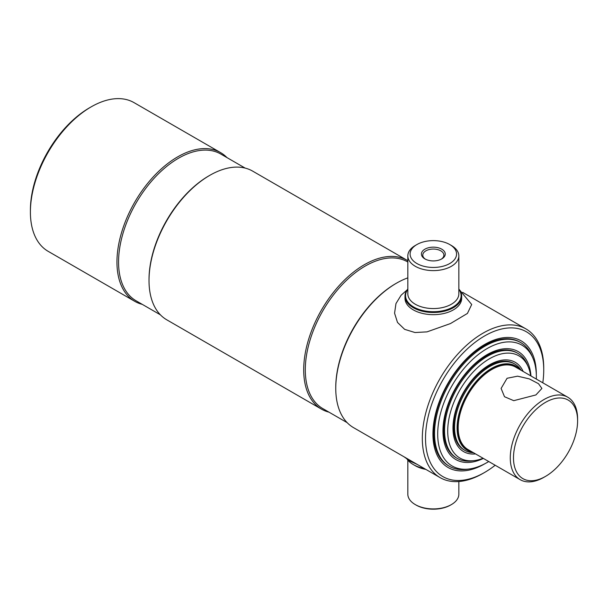 <?xml version="1.0" encoding="UTF-8"?>
<svg xmlns="http://www.w3.org/2000/svg" width="608" height="608" viewBox="0 0 608 608"><rect width="100%" height="100%" fill="white"/><g stroke="black" fill="none" stroke-linecap="round" stroke-linejoin="round"><path stroke-width="0.91" d="M245.138 168.089L220.833 154.06A84.725 48.914 120 0 0 178.471 158.255A84.725 48.914 120 0 0 123.12 232.917A84.725 48.914 120 0 0 136.108 300.808L160.413 314.838M407.831 260.718A85.857 49.567 120 0 0 407.337 260.429L252.654 171.122A85.857 49.567 120 0 0 209.73 175.37A85.857 49.567 120 0 0 209.73 175.378L208.924 175.834A84.725 48.914 120 0 0 149.013 279.604L149.013 280.531A85.857 49.567 120 0 0 166.797 319.831L321.48 409.138A85.857 49.567 120 0 0 329.004 412.171M226.982 157.609A85.857 49.567 120 0 0 220.598 152.616A85.857 49.567 120 0 0 177.673 156.864A85.857 49.567 120 0 0 121.577 232.522A85.857 49.567 120 0 0 134.74 301.325A85.857 49.567 120 0 0 142.257 304.357M30.4 212.048L30.4 210.193A83.592 48.26 120 0 1 89.505 107.814L91.109 106.894A85.857 49.567 120 0 0 30.4 212.048A85.857 49.567 120 0 0 48.184 251.347L134.74 301.325M208.924 175.834L209.73 175.378A85.857 49.567 120 0 0 149.013 280.531M407.337 260.429A85.857 49.567 120 0 0 364.412 264.678A85.857 49.567 120 0 0 308.324 340.336A85.857 49.567 120 0 0 321.48 409.138M407.831 262.018L407.573 261.873A84.725 48.914 120 0 0 365.21 266.068A84.725 48.914 120 0 0 309.86 340.731A84.725 48.914 120 0 0 322.848 408.622L347.153 422.651M407.831 277.864A85.857 49.567 120 0 0 396.469 283.191L395.671 283.647A84.725 48.914 120 0 0 395.664 283.655A84.725 48.914 120 0 0 335.76 387.418L335.76 388.345A85.857 49.567 120 0 0 353.537 427.644L440.101 477.622A85.857 49.567 120 0 0 483.026 473.366L484.629 472.446A83.592 48.26 120 0 0 484.629 472.439A83.592 48.26 120 0 0 495.186 465.249M395.664 283.655L396.469 283.191A85.857 49.567 120 0 0 335.76 388.345M542.792 382.797A83.592 48.26 120 0 0 543.734 370.067L543.734 368.212A85.857 49.567 120 0 0 525.958 328.913A85.857 49.567 120 0 0 483.026 333.161A85.857 49.567 120 0 0 426.938 408.819A85.857 49.567 120 0 0 440.101 477.622M543.734 370.067A83.592 48.26 120 0 0 484.629 335.935A83.592 48.26 120 0 0 425.524 438.315A83.592 48.26 120 0 0 484.629 472.446L483.026 473.366M536.324 374.657A73.104 42.21 120 0 0 521.185 340.875A73.104 42.21 120 0 0 484.629 344.5A73.104 42.21 120 0 0 436.871 408.918A73.104 42.21 120 0 0 448.073 467.506A73.104 42.21 120 0 0 484.629 463.881A73.104 42.21 120 0 0 484.903 463.722M220.598 152.616L134.041 102.638A85.857 49.567 120 0 0 91.109 106.894L89.505 107.814M407.831 289.34A27.77 16.036 0 0 0 413.698 307.017A27.77 16.036 0 0 0 448.924 308.948A27.77 16.036 0 0 0 458.842 289.34M407.831 289.013A28.333 16.363 0 0 0 405.004 296.142A28.333 16.363 0 0 0 413.303 307.709A28.333 16.363 0 0 0 444.182 311.258A28.333 16.363 0 0 0 461.67 296.142A28.333 16.363 0 0 0 458.842 289.013M416.906 244.553L415.302 245.472A25.506 14.721 0 0 0 407.831 255.884A25.506 14.721 0 0 0 415.302 266.296A25.506 14.721 0 0 0 443.095 269.488A25.506 14.721 0 0 0 458.842 255.884A25.506 14.721 0 0 0 451.372 245.472L449.768 244.553A23.233 13.414 0 0 0 416.906 244.553A23.233 13.414 0 0 0 416.906 263.522A23.233 13.414 0 0 0 449.768 263.522A23.233 13.414 0 0 0 449.768 244.553L451.372 245.472M441.765 249.174A11.917 6.878 180 0 1 441.765 258.902A11.917 6.878 180 0 1 424.908 258.902L424.908 258.902A11.917 6.878 180 0 1 424.908 249.174A11.917 6.878 180 0 1 441.765 249.174M441.256 259.175A10.556 6.095 0 0 0 443.893 255.147A10.556 6.095 0 0 0 440.8 250.838A10.556 6.095 0 0 0 429.294 249.516A10.556 6.095 0 0 0 422.78 255.147A10.556 6.095 0 0 0 425.418 259.175M458.842 481.528L458.842 494.19A25.506 14.721 180 0 1 451.372 504.602L450.566 505.066A24.366 14.068 180 0 1 416.108 505.066L415.302 504.602A25.506 14.721 180 0 1 407.831 494.19L407.831 460.142M451.372 504.602A25.506 14.721 180 0 1 415.302 504.602L416.108 505.066M424.642 468.7A27.77 16.036 180 0 1 413.698 464.808L413.303 464.58A28.333 16.363 180 0 1 413.303 464.573A28.333 16.363 180 0 1 407.147 459.26M424.338 468.525A28.333 16.363 180 0 1 413.303 464.58L413.698 464.808M407.147 289.894L401.128 295.192L395.968 303.582L394.569 313.196L397.495 322.43L404.654 329.354L415.006 332.53L426.983 331.877L450.46 323.57L467.43 313.424L471.702 304.494L459.526 289.894M405.065 297.228A28.333 16.363 0 0 0 413.303 309.882A28.333 16.363 0 0 0 445.041 313.211A28.333 16.363 0 0 0 461.609 297.228M483.36 458.424A62.343 35.994 -60 0 1 455.863 459.564A62.343 35.994 -60 0 1 446.31 409.61A62.343 35.994 -60 0 1 487.031 354.677A62.343 35.994 -60 0 1 518.206 351.591A62.343 35.994 -60 0 1 530.959 375.972M488.733 461.533A69.768 40.28 -60 0 1 487.031 462.544A69.768 40.28 -60 0 1 469.429 468.958A69.768 40.28 -60 0 1 438.52 423.252A69.768 40.28 -60 0 1 487.031 348.612A69.768 40.28 -60 0 1 533.125 358.644A69.768 40.28 -60 0 1 536.34 379.073M469.429 468.958L467.012 469.292A71.41 41.23 -60 0 1 449.327 466.26A71.41 41.23 -60 0 1 438.383 409.04A71.41 41.23 -60 0 1 485.032 346.119A71.41 41.23 -60 0 1 520.737 342.585A71.41 41.23 -60 0 1 532.198 356.387L533.125 358.644M483.064 458.257A59.006 34.063 -60 0 1 474.552 460.568L472.135 460.894A60.64 35.013 -60 0 1 457.117 458.326A60.64 35.013 -60 0 1 447.822 409.731A60.64 35.013 -60 0 1 487.434 356.296A60.64 35.013 -60 0 1 517.758 353.294A60.64 35.013 -60 0 1 527.493 365.02L528.413 367.278A59.006 34.063 -60 0 1 530.67 375.805M474.552 460.568A59.006 34.063 -60 0 1 448.408 421.914A59.006 34.063 -60 0 1 489.44 358.788A59.006 34.063 -60 0 1 528.413 367.278M475.555 453.918A51.574 29.777 -60 0 1 463.653 451.63A51.574 29.777 -60 0 1 455.749 410.301A51.574 29.777 -60 0 1 489.44 364.861A51.574 29.777 -60 0 1 515.227 362.307A51.574 29.777 -60 0 1 523.161 371.465M518.708 368.896A47.994 27.71 120 0 0 491.842 369.17A47.994 27.71 120 0 0 459.724 414.246A47.994 27.71 120 0 0 471.101 451.349M520.045 369.664A48.564 28.036 120 0 0 491.439 368.471A48.564 28.036 120 0 0 458.569 415.644A48.564 28.036 120 0 0 472.439 452.124M521.071 370.264A49.871 28.796 120 0 0 514.778 364.01A49.871 28.796 120 0 0 489.843 366.48A49.871 28.796 120 0 0 457.262 410.423A49.871 28.796 120 0 0 464.907 450.391A49.871 28.796 120 0 0 473.472 452.717M535.922 394.934L513.752 400.672L504.511 396.728L501.098 388.436L507.072 378.275L517.575 376.177L529.264 378.883L538.483 383.678L541.903 388.436L535.922 394.934M543.94 399.562A47.606 27.482 -60 0 1 567.743 397.206A47.606 27.482 -60 0 1 577.6 418.996L577.6 420.85A45.334 26.174 -60 0 1 545.543 476.376L543.94 477.303A47.606 27.482 -60 0 1 520.136 479.659A47.606 27.482 -60 0 1 512.84 441.514A47.606 27.482 -60 0 1 543.94 399.562M520.136 479.659L468.038 449.578A47.606 27.482 -60 0 1 460.742 411.434A47.606 27.482 -60 0 1 491.842 369.489A47.606 27.482 -60 0 1 515.645 367.126L567.743 397.206M543.94 477.303L545.543 476.376A45.334 26.174 -60 0 1 513.486 457.87A45.334 26.174 -60 0 1 545.543 402.336A45.334 26.174 -60 0 1 577.6 420.85M514.33 363.759A49.871 28.796 120 0 0 488.961 365.97A49.871 28.796 120 0 0 456.258 410.316A49.871 28.796 120 0 0 464.466 450.125M517.758 353.294L516.876 352.784A60.64 35.013 120 0 0 486.552 355.786A60.64 35.013 120 0 0 446.941 409.222A60.64 35.013 120 0 0 456.236 457.816L457.117 458.326M520.737 342.585L519.855 342.076A71.41 41.23 120 0 0 484.15 345.61A71.41 41.23 120 0 0 437.502 408.53A71.41 41.23 120 0 0 448.446 465.751L449.327 466.26M407.831 255.884L407.831 293.831A25.506 14.721 0 0 0 415.302 304.243A25.506 14.721 0 0 0 443.095 307.435A25.506 14.721 0 0 0 458.842 293.831L458.842 255.884M425.858 469.399A25.506 14.721 180 0 1 415.302 465.736A25.506 14.721 180 0 1 414.534 465.272M462.65 292.357L525.958 328.913M405.004 298.315L405.004 296.142M461.67 298.315L461.67 296.142M417.445 464.542L410.263 461.252L404.024 456.79M514.778 364.01L513.897 363.5M464.907 450.391L464.026 449.882"/></g></svg>
